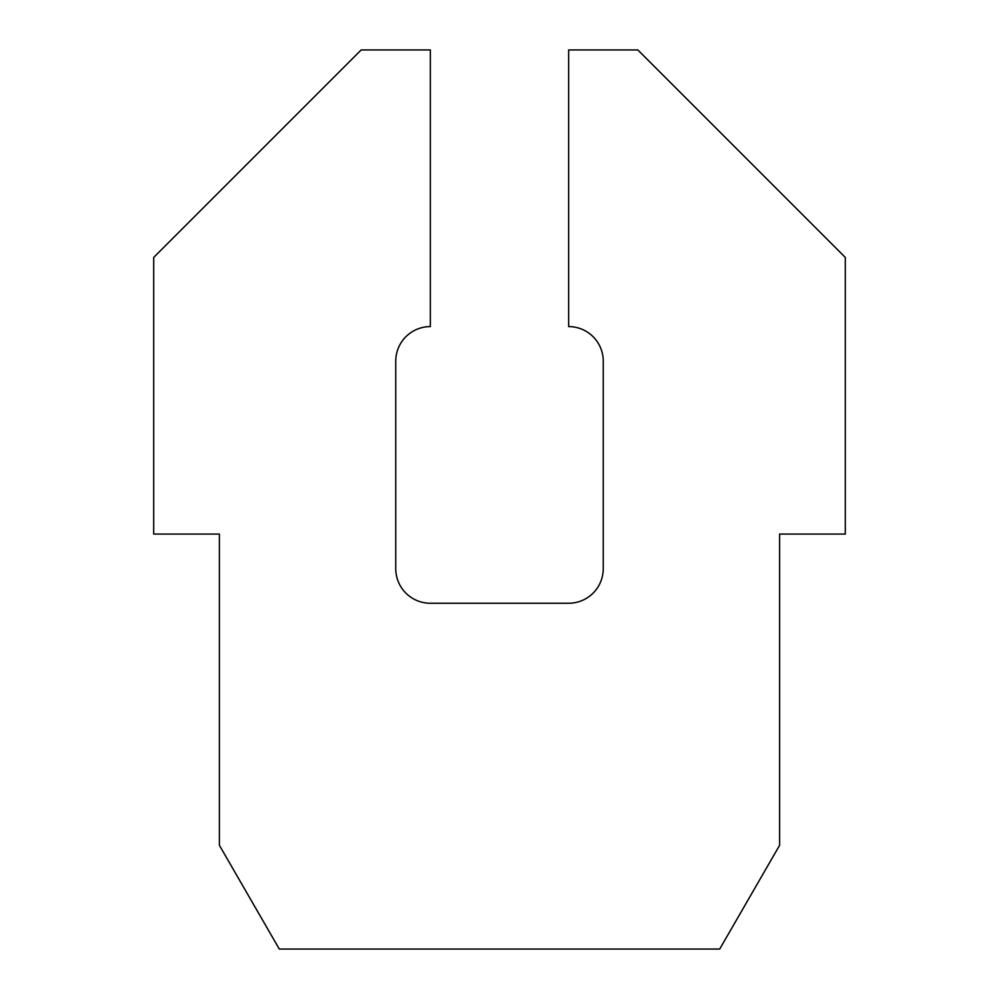 <?xml version="1.0" encoding="UTF-8"?>
<svg xmlns="http://www.w3.org/2000/svg" width="999" height="999" viewBox="0 0 999 999"><rect width="100%" height="100%" fill="white"/><g stroke="black" fill="none" stroke-linecap="round" stroke-linejoin="round"><path stroke-width="0.75" stroke-dasharray="5 3.75" d="M395.754 361.176L395.754 568.656A34.578 34.578 0 0 0 430.344 603.246L568.656 603.246A34.578 34.578 0 0 0 603.246 568.656L603.246 361.176A34.578 34.578 0 0 0 568.656 326.598L568.656 49.95L637.824 49.95L845.304 257.43L845.304 534.078L779.607 534.078L779.607 845.304L719.705 949.05L279.295 949.05L219.393 845.304L219.393 534.078L153.696 534.078L153.696 257.43L361.176 49.95L430.344 49.95L430.344 326.598A34.578 34.578 0 0 0 395.754 361.176"/><path stroke-width="1.5" d="M395.754 361.176L395.754 568.656A34.578 34.578 0 0 0 430.344 603.246L568.656 603.246A34.578 34.578 0 0 0 603.246 568.656L603.246 361.176A34.578 34.578 0 0 0 568.656 326.598L568.656 49.95L637.824 49.95L845.304 257.43L845.304 534.078L779.607 534.078L779.607 845.304L719.705 949.05L279.295 949.05L219.393 845.304L219.393 534.078L153.696 534.078L153.696 257.43L361.176 49.95L430.344 49.95L430.344 326.598A34.578 34.578 0 0 0 395.754 361.176"/></g></svg>
